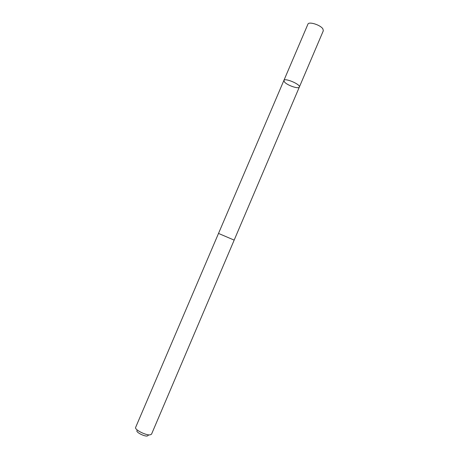<?xml version="1.0" encoding="UTF-8"?>
<svg xmlns="http://www.w3.org/2000/svg" width="459" height="459" viewBox="0 0 459 459"><rect width="100%" height="100%" fill="white"/><g stroke="black" fill="none" stroke-linecap="round" stroke-linejoin="round"><path stroke-width="0.69" d="M284.557 82.086L283.874 80.463C284.632 77.537 300.932 84.49 299.343 87.061C298.78 89.287 287.426 85.449 284.557 82.086M323.325 30.747L322.866 28.848C320.399 24.884 308.695 21.246 307.92 24.178L283.874 80.463C284.632 77.537 300.932 84.49 299.343 87.061L323.325 30.747M151.568 434.094L234.176 240.114L218.513 233.43L283.874 80.463M151.527 434.214L149.927 434.897C145.457 435.321 134.263 429.458 135.623 427.432L218.513 233.43M148.268 435.471L147.092 436.05C143.81 436.366 135.703 432.028 136.971 430.651M234.17 240.097L299.343 87.061"/></g></svg>
